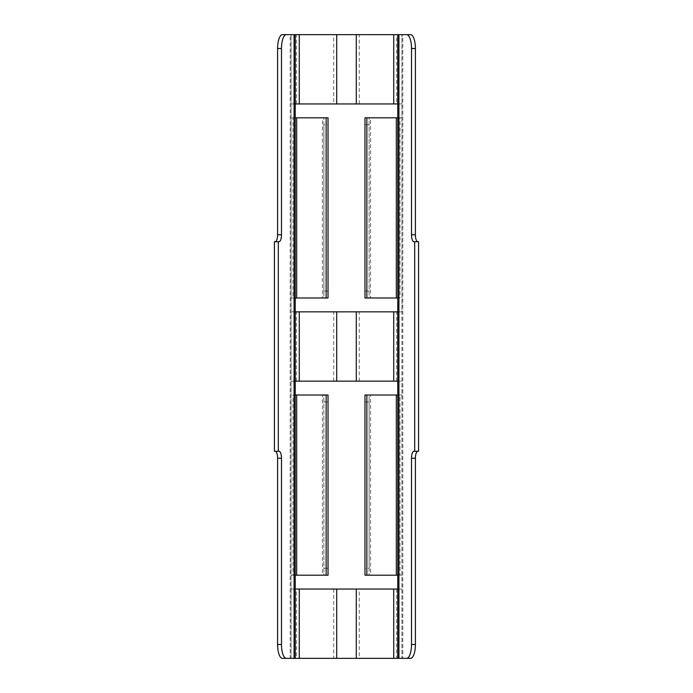 <?xml version="1.0" encoding="UTF-8"?>
<svg xmlns="http://www.w3.org/2000/svg" width="693" height="693" viewBox="0 0 693 693"><rect width="100%" height="100%" fill="white"/><g stroke="black" fill="none" stroke-linecap="round" stroke-linejoin="round"><path stroke-width="0.52" stroke-dasharray="3.46 2.6" d="M295.218 575.19L295.218 381.15L291.06 381.15L401.94 381.15L401.94 311.85L291.06 311.85L295.218 311.85L295.218 297.99L291.06 297.99L291.06 589.05L295.218 589.05L295.218 575.19L291.06 575.19L296.673 575.19M398.925 658.35L402.824 658.35L397.782 658.35L401.94 658.35L401.94 381.15L397.782 381.15L397.782 311.85L401.94 311.85L401.94 34.65L282.458 34.65M295.218 381.15L295.218 311.85M295.218 297.99L295.218 103.95L291.06 103.95L401.94 103.95L397.782 103.95L397.782 34.65L401.94 34.65L397.782 34.65M296.673 117.81L291.06 117.81L291.06 34.65L291.06 658.35L282.458 658.35M295.218 103.95L295.218 34.65M279.054 451.282L274.428 451.282M274.428 241.718L279.054 241.718M294.075 34.65L290.176 34.65L290.176 658.35L294.075 658.35M295.218 658.35L291.06 658.35L295.218 658.35L295.218 589.05M299.281 658.35L291.06 658.35L291.06 589.05L401.94 589.05L397.782 589.05L397.782 395.01L401.94 395.01L366.857 395.01M296.335 103.95L296.335 34.65L299.281 34.65M336.703 34.65L333.757 34.65L333.757 103.95M356.297 658.35L336.703 658.35M333.757 589.05L333.757 658.35L296.335 658.35L296.335 589.05M359.243 103.95L359.243 34.65L356.297 34.65M393.719 34.65L396.665 34.65L396.665 103.95M410.542 34.65L401.94 34.65L401.94 658.35L393.719 658.35M396.665 589.05L396.665 658.35L359.243 658.35L359.243 589.05M410.542 658.35L402.824 658.35L402.824 34.65L398.925 34.65M295.218 117.81L291.06 117.81L291.06 297.99L326.143 297.99M418.572 241.718L413.946 241.718M413.946 451.282L418.572 451.282M397.782 381.15L397.782 395.01M397.782 658.35L397.782 589.05M397.782 103.95L397.782 117.81L401.94 117.81L396.327 117.81M397.782 311.85L397.782 117.81M396.327 297.99L397.782 297.99M366.857 117.81L370.582 117.81L370.582 297.99L369.126 297.99L369.126 117.81L400.043 117.81L400.043 297.99L366.857 297.99M369.126 297.99L364.968 297.99L369.126 297.99L369.126 117.81L364.968 117.81L364.968 124.74L369.126 124.74M369.126 117.81L364.968 117.81M369.126 291.06L364.968 291.06L364.968 124.74M364.968 291.06L364.968 297.99M296.673 297.99L292.957 297.99L292.957 117.81L326.143 117.81M323.874 117.81L328.032 117.81L323.874 117.81L323.874 297.99L322.418 297.99L322.418 117.81L323.874 117.81L323.874 124.74L328.032 124.74L328.032 117.81M328.032 291.06L323.874 291.06L323.874 297.99L328.032 297.99L328.032 124.74M323.874 297.99L328.032 297.99M323.874 291.06L323.874 124.74M296.673 395.01L295.218 395.01M326.143 575.19L322.418 575.19L322.418 395.01L323.874 395.01L323.874 575.19L292.957 575.19L292.957 395.01L326.143 395.01M323.874 395.01L328.032 395.01L323.874 395.01L323.874 575.19L328.032 575.19L328.032 568.26L323.874 568.26M323.874 575.19L328.032 575.19M323.874 401.94L328.032 401.94L328.032 568.26M328.032 401.94L328.032 395.01M396.327 395.01L400.043 395.01L400.043 575.19L401.94 575.19L397.782 575.19M396.327 575.19L366.857 575.19M369.126 575.19L364.968 575.19L369.126 575.19L369.126 395.01L370.582 395.01L370.582 575.19L369.126 575.19L369.126 568.26L364.968 568.26L364.968 575.19M364.968 401.94L369.126 401.94L369.126 395.01L364.968 395.01L364.968 568.26M369.126 395.01L364.968 395.01M369.126 401.94L369.126 568.26M296.335 381.15L296.335 311.85M333.757 381.15L333.757 311.85M359.243 381.15L359.243 311.85M396.665 381.15L396.665 311.85"/><path stroke-width="1.04" d="M397.782 311.85L295.218 311.85M295.218 381.15L397.782 381.15M406.652 34.65L410.542 34.65A13.86 4.868 90 0 1 415.41 48.51L411.512 48.51A13.86 4.868 -90 0 0 406.652 34.65L286.348 34.65A13.86 4.868 90 0 0 281.488 48.51L281.488 234.788A6.93 2.434 -90 0 1 279.054 241.718L274.428 241.718L274.428 451.282L278.317 451.282L278.317 241.718M295.218 103.95L397.782 103.95M278.317 451.282L279.054 451.282A6.93 2.434 -90 0 1 281.488 458.212L281.488 644.49A13.86 4.868 90 0 0 286.348 658.35L282.458 658.35A13.86 4.868 -90 0 1 277.59 644.49L277.59 458.212A6.93 2.434 90 0 0 275.156 451.282M406.652 658.35A13.86 4.868 -90 0 0 411.512 644.49L415.41 644.49A13.86 4.868 90 0 1 410.542 658.35L286.348 658.35M275.156 241.718A6.93 2.434 90 0 0 277.59 234.788L277.59 48.51A13.86 4.868 -90 0 1 282.458 34.65L286.348 34.65M417.844 241.718A6.93 2.434 90 0 1 415.41 234.788L415.41 48.51M418.572 451.282L418.572 241.718L414.683 241.718L414.683 451.282L418.572 451.282M415.41 644.49L415.41 458.212A6.93 2.434 90 0 1 417.844 451.282M411.512 48.51L411.512 234.788A6.93 2.434 -90 0 0 413.946 241.718L414.683 241.718M414.683 451.282L413.946 451.282A6.93 2.434 -90 0 0 411.512 458.212L411.512 644.49M397.782 658.35L397.782 34.65M397.782 589.05L295.218 589.05M295.218 658.35L295.218 34.65M397.782 117.81L396.327 117.81L396.327 297.99L397.782 297.99M396.327 297.99L364.968 297.99L364.968 117.81L396.327 117.81M295.218 297.99L326.143 297.99L326.143 117.81L295.218 117.81M326.143 117.81L328.032 117.81L328.032 297.99L326.143 297.99M295.218 575.19L296.673 575.19L296.673 395.01L295.218 395.01M296.673 395.01L328.032 395.01L328.032 575.19L296.673 575.19M397.782 395.01L366.857 395.01L366.857 575.19L397.782 575.19M366.857 575.19L364.968 575.19L364.968 395.01L366.857 395.01M393.719 381.15L393.719 311.85M356.297 381.15L356.297 311.85M336.703 381.15L336.703 311.85M299.281 381.15L299.281 311.85M393.719 103.95L393.719 34.65M356.297 103.95L356.297 34.65M336.703 103.95L336.703 34.65M299.281 103.95L299.281 34.65M294.075 658.35L294.075 34.65M398.925 658.35L398.925 34.65M393.719 658.35L393.719 589.05M356.297 658.35L356.297 589.05M336.703 658.35L336.703 589.05M299.281 658.35L299.281 589.05M411.512 234.788L415.41 234.788M411.512 458.212L415.41 458.212M281.488 234.788L277.59 234.788M281.488 48.51L277.59 48.51M277.59 644.49L281.488 644.49M281.488 458.212L277.59 458.212M366.857 297.99L366.857 117.81M296.673 297.99L296.673 117.81M326.143 395.01L326.143 575.19M396.327 395.01L396.327 575.19"/></g></svg>
